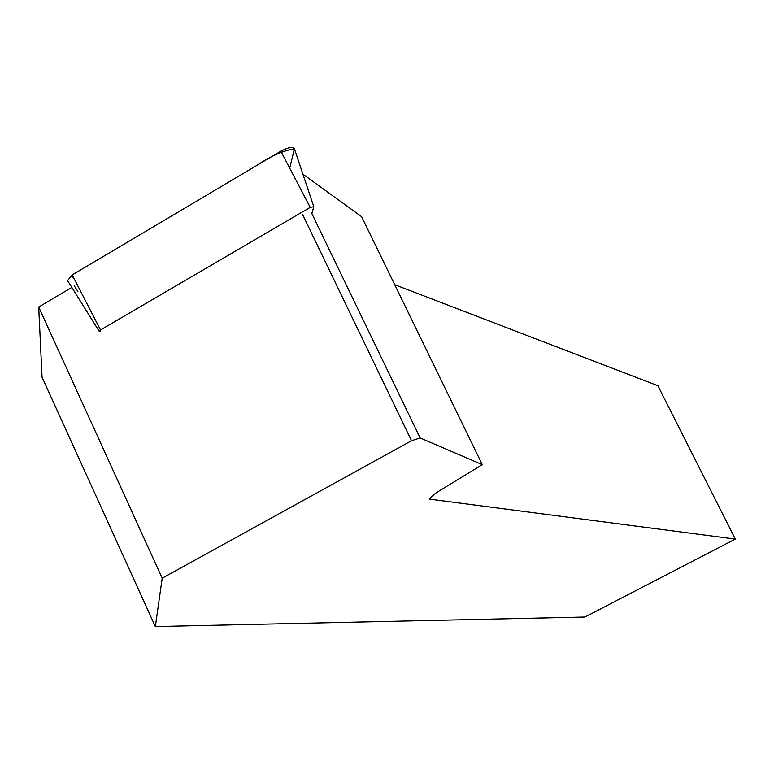 <?xml version="1.0" encoding="UTF-8"?>
<svg xmlns="http://www.w3.org/2000/svg" width="774" height="774" viewBox="0 0 774 774"><rect width="100%" height="100%" fill="white"/><g stroke="black" fill="none" stroke-linecap="round" stroke-linejoin="round"><path stroke-width="1.16" d="M311.864 213.585L313.789 206.658L310.229 207.364L100.523 329.956L99.217 331.301L100.417 331.466M67.59 280.643L72.185 274.934L280.817 151.201C288.373 147.292 292.901 146.489 294.401 148.802L313.741 206.513M38.7 307.036L42.057 377.209L155.342 626.563L162.201 578.197L38.7 307.036L71.837 287.435M302.905 174.169L361.613 216.691L482.289 464.652L435.733 493.077L429.154 499.075L735.3 539.072L584.941 617.023L155.342 626.563M302.518 214.417L411.536 440.735L162.201 578.197M77.884 291.498L74.343 285.954M482.289 464.652L420.127 437.949L411.536 440.735M394.721 284.706L657.89 385.723L735.3 539.072M311.206 212.231L420.127 437.949M75.039 280.488L71.653 275.263L256.252 165.771C270.987 155.942 283.71 150.34 294.401 148.947L289.708 168.171M310.229 207.364L280.817 151.201M72.185 274.934L100.523 329.956M99.217 331.301L67.328 280.217"/></g></svg>
